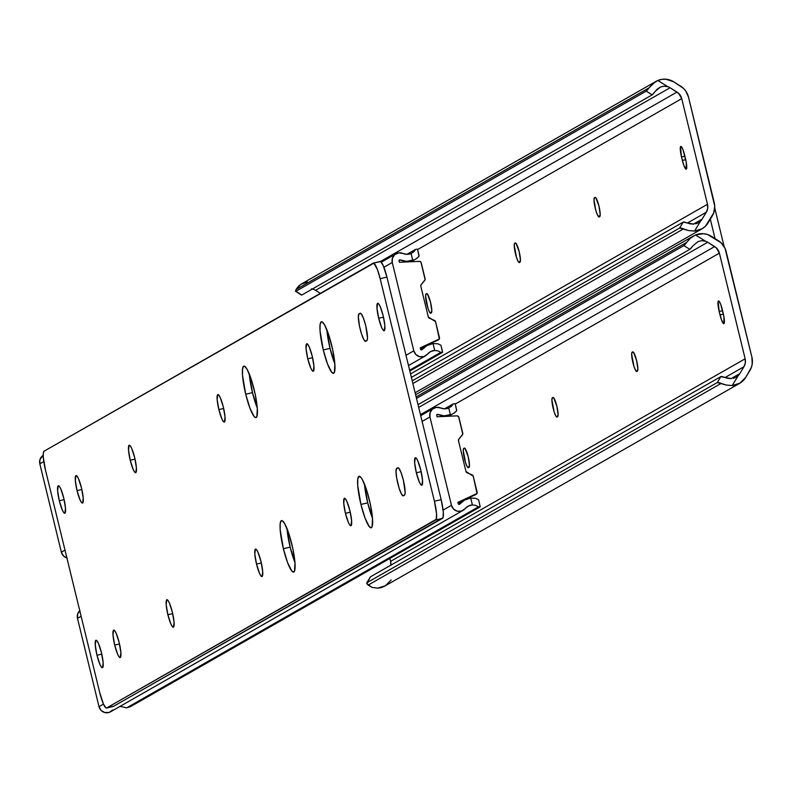 <?xml version="1.0" encoding="UTF-8"?>
<svg xmlns="http://www.w3.org/2000/svg" width="792" height="792" viewBox="0 0 792 792"><rect width="100%" height="100%" fill="white"/><g stroke="black" fill="none" stroke-linecap="round" stroke-linejoin="round"><path stroke-width="1.19" d="M552.935 397.455A9.92 1.732 76.8 0 1 553.014 397.426A9.92 1.732 76.8 0 1 556.845 406.187L558.103 414.592L557.063 417.038L555.796 415.909L554.162 411.919L551.895 399.901L552.37 397.772L553.707 397.841L556.845 406.187A9.92 1.732 76.8 0 1 557.627 416.711L557.063 417.038A9.92 1.732 76.8 0 1 556.984 417.067A9.92 1.732 76.8 0 1 553.093 408.048A9.92 1.732 76.8 0 1 552.37 397.772L552.935 397.455M464.29 448.094A9.92 1.732 76.8 0 1 464.379 448.064A9.92 1.732 76.8 0 1 468.211 456.826L469.468 465.231L468.428 467.676L467.161 466.547L465.528 462.558L463.261 450.539L463.736 448.421L465.072 448.49L468.211 456.826A9.92 1.732 76.8 0 1 468.993 467.359L468.428 467.676A9.92 1.732 76.8 0 1 468.349 467.706A9.92 1.732 76.8 0 1 464.449 458.697A9.92 1.732 76.8 0 1 463.736 448.421L464.29 448.094M632.699 351.876A9.92 1.732 76.8 0 1 632.788 351.846A9.92 1.732 76.8 0 1 636.619 360.608L637.877 369.013L636.837 371.458L635.57 370.329L633.937 366.34L631.669 354.321L632.145 352.202L633.481 352.272L636.619 360.608A9.92 1.732 76.8 0 1 637.402 371.141L636.837 371.458A9.92 1.732 76.8 0 1 636.758 371.488A9.92 1.732 76.8 0 1 632.857 362.479A9.92 1.732 76.8 0 1 632.145 352.202L632.699 351.876M736.788 376.814L738.243 375.596A10.494 10.326 60.3 0 0 739.758 373.666L731.026 378.655L739.758 373.666A10.494 10.326 -119.7 0 1 738.243 375.596L732.214 385.575L739.976 383.15L745.717 377.388L751.38 367.379L752.222 364.053L751.915 357.192L725.017 248.292L720.987 242.718L707.583 234.531L703.543 233.699L695.495 234.967L705.484 241.204A10.494 10.326 -119.7 0 1 707.721 242.253A10.494 10.326 60.3 0 0 705.484 241.204L701.722 240.689L698.019 241.58L692.733 246.025L698.019 241.58L701.722 240.689L705.484 241.204L695.495 234.967L690.367 238.253L686.763 242.303A13.236 1.158 122 0 1 683.882 245.619L689.852 249.341A13.236 1.158 -58 0 0 692.733 246.025L689.852 249.341L418.027 404.653L689.852 249.341L683.882 245.619L416.503 398.396L683.882 245.619L686.763 242.303L416.137 396.921L686.763 242.303L690.367 238.253L695.495 234.967A17.553 17.266 -119.7 0 1 711.325 236.293L718.255 240.62A17.642 17.345 -119.7 0 1 726.155 251.559L751.915 357.192A17.642 17.345 -119.7 0 1 749.905 370.458L745.717 377.388A17.553 17.266 -119.7 0 1 732.214 385.575L726.165 385.031L717.265 382.556L720.868 376.596L724.769 377.428A13.236 2.119 -148.9 0 0 720.868 376.596L370.517 576.774L720.868 376.596L717.265 382.556L366.914 582.734L717.265 382.556A13.236 2.119 31.1 0 1 721.166 383.397L368.141 585.09L721.166 383.397L726.165 385.031L732.214 385.575L738.243 375.596L736.045 377.269M389.892 558.429L390.605 561.35L745.143 358.786L719.393 253.143L455.281 404.049L719.393 253.143L716.295 247.837L707.721 242.253L418.691 407.395L707.721 242.253L714.651 246.579A10.583 10.405 -119.7 0 1 719.393 253.143L745.143 358.786A10.583 10.405 -119.7 0 1 743.945 366.736L725.036 377.537L743.945 366.736L745.331 362.894L745.143 358.786L390.605 561.35L389.892 558.429M719.186 311.484L718.146 301.326L719.186 301.356L720.76 304.494L723.938 316.869L723.938 323.641L721.591 320.107L719.186 311.484L722.571 310.692L719.186 311.484A9.92 1.732 76.8 0 1 718.492 300.93A9.92 1.732 76.8 0 1 722.324 309.692L723.165 313.117A9.92 1.732 76.8 0 1 723.848 323.68A9.92 1.732 76.8 0 1 720.017 314.909L723.393 314.117L720.017 314.909L719.186 311.484M391.179 579.952L385.437 585.714L377.675 588.139A17.553 17.266 60.3 0 0 385.051 585.941L739.599 383.368M390.793 565.458L390.605 561.35A10.583 10.405 60.3 0 1 390.832 565.161M739.758 373.666L743.945 366.736L739.758 373.666M727.749 378.358L724.769 377.428L731.412 378.635L727.749 378.358M733.303 378.348L735.124 377.735L733.303 378.348M370.319 577.081L366.864 583.546L371.973 587.387L377.675 588.139L371.973 587.387L368.141 585.09A13.236 2.119 31.1 0 1 366.775 582.862A13.236 2.119 31.1 0 1 366.914 582.734L370.517 576.774A13.236 2.119 -148.9 0 0 370.379 576.903A13.236 2.119 -148.9 0 0 370.319 577.091M692.792 236.402L693.634 235.887M420.463 414.662L714.651 246.579L420.463 414.662M515.265 242.956A9.92 1.732 76.8 0 1 515.354 242.926A9.92 1.732 76.8 0 1 519.186 251.688L520.443 260.093L519.404 262.538L518.136 261.41L516.503 257.42L514.236 245.401L514.711 243.283L516.047 243.352L519.186 251.688A9.92 1.732 76.8 0 1 519.958 262.221L519.404 262.538A9.92 1.732 76.8 0 1 519.324 262.568A9.92 1.732 76.8 0 1 515.424 253.559A9.92 1.732 76.8 0 1 514.711 243.283L515.265 242.956M426.631 293.604A9.92 1.732 76.8 0 1 426.72 293.565A9.92 1.732 76.8 0 1 430.551 302.336L431.808 310.741L430.769 313.177L429.502 312.058L427.868 308.068L425.601 296.04L426.076 293.921L427.413 293.99L430.551 302.336A9.92 1.732 76.8 0 1 431.323 312.86L430.769 313.177A9.92 1.732 76.8 0 1 430.68 313.216A9.92 1.732 76.8 0 1 426.789 304.197A9.92 1.732 76.8 0 1 426.076 293.921L426.631 293.604M595.039 197.386A9.92 1.732 76.8 0 1 595.129 197.347A9.92 1.732 76.8 0 1 598.96 206.118L600.207 214.523L599.178 216.959L597.376 214.771L595.742 210.088L594.01 199.822L594.485 197.703L595.822 197.772L598.96 206.118A9.92 1.732 76.8 0 1 599.732 216.642L599.178 216.959A9.92 1.732 76.8 0 1 599.089 216.998A9.92 1.732 76.8 0 1 595.198 207.979A9.92 1.732 76.8 0 1 594.485 197.703L595.039 197.386M699.128 222.314L700.583 221.097A10.494 10.326 60.3 0 0 702.098 219.166L693.356 224.156L702.098 219.166A10.494 10.326 -119.7 0 1 700.583 221.097L694.554 231.086L702.316 228.65L705.533 226.126L713.721 212.88L714.74 206.118L688.495 97.06L685.615 90.813L683.328 88.219L673.665 81.794L665.884 79.2L661.775 79.349L657.835 80.477L667.824 86.704A10.494 10.326 -119.7 0 1 670.062 87.754A10.494 10.326 60.3 0 0 667.824 86.704L664.062 86.189L660.35 87.09L657.251 89.11L652.192 94.842L646.222 91.129L295.871 291.298L646.222 91.129L649.103 87.803L296.079 289.496L295.614 291.337L301.831 295.02L652.192 94.842A13.236 1.158 -58 0 0 655.073 91.526L660.35 87.09L664.062 86.189L667.824 86.704L657.835 80.477L655.974 81.398L301.465 283.942L298.535 286.11L296.079 289.496L649.103 87.803L652.707 83.764L657.835 80.477A17.553 17.266 -119.7 0 1 673.665 81.794L680.595 86.12A17.642 17.345 -119.7 0 1 688.495 97.06L714.245 202.702A17.642 17.345 -119.7 0 1 712.246 215.969L708.058 222.889A17.553 17.266 -119.7 0 1 694.554 231.086L688.495 230.541L679.605 228.066L683.209 222.097L687.1 222.938A13.236 2.119 -148.9 0 0 683.209 222.097L411.385 377.408L683.209 222.097L679.605 228.066L412.216 380.833L679.605 228.066A13.236 2.119 31.1 0 1 683.496 228.898L412.87 383.516L683.496 228.898L688.495 230.541L694.554 231.086L700.583 221.097L698.386 222.77M410.543 373.943L707.484 204.286L681.734 98.644L417.622 249.549L681.734 98.644L678.635 93.337L670.062 87.754L315.523 290.327A10.494 10.326 60.3 0 0 313.276 289.268L311.424 288.832L313.276 289.268A10.494 10.326 60.3 0 1 315.523 290.327L320.354 293.337L315.523 290.327L670.062 87.754L676.992 92.08A10.583 10.405 -119.7 0 1 681.734 98.644L707.484 204.286A10.583 10.405 -119.7 0 1 706.286 212.246L687.377 223.047L706.286 212.246L707.672 208.395L707.484 204.286L410.543 373.943M681.526 156.994L680.486 146.827L681.526 146.857L683.09 149.995L686.278 162.37L686.278 169.151L683.922 165.617L681.526 156.994L684.912 156.202L681.526 156.994A9.92 1.732 76.8 0 1 680.833 146.431A9.92 1.732 76.8 0 1 684.664 155.202L685.496 158.618A9.92 1.732 76.8 0 1 686.189 169.181A9.92 1.732 76.8 0 1 682.357 160.42L685.733 159.628L682.357 160.42L681.526 156.994M655.133 81.903L649.103 87.803A13.236 1.158 122 0 1 646.222 91.129L652.192 94.842L301.831 295.02L295.871 291.298A13.236 1.158 122 0 1 295.624 291.347A13.236 1.158 122 0 1 296.079 289.496L300.683 284.417L307.237 281.922M702.098 219.166L706.286 212.246L702.098 219.166M690.089 223.869L687.1 222.938L693.752 224.136L690.089 223.869M695.643 223.849L697.455 223.235L695.643 223.849M380.427 261.518L676.992 92.08L380.427 261.518M724.165 246.678L714.731 207.94L724.165 246.678M710.315 219.166L715.057 238.62L710.315 219.166M437.897 340.085L438.511 339.778A1.762 1.732 -119.7 0 0 439.491 337.778L435.56 321.661L439.362 338.956L420.235 347.856L420.809 349.648L422.087 349.599A17.553 17.266 -119.7 0 1 433.046 343.55L437.818 343.777L440.679 345.084L437.818 343.777L433.046 343.55L434.729 350.45L438.095 350.905L440.758 352.4L409.622 370.191L440.758 352.4L442.649 352.232L440.758 352.4L438.095 350.905L434.729 350.45L430.719 351.539L427.472 354.143A7.94 7.811 -119.7 0 1 413.81 350.816L392.268 262.479A7.94 7.811 -119.7 0 1 402.93 253.46L407.019 254.341L411.097 253.529A10.494 10.326 -119.7 0 1 402.93 253.46L398.683 252.866L394.792 254.608L392.416 258.172L392.268 262.479L383.912 267.26L392.268 262.479L413.81 350.816L405.989 355.281L413.81 350.816L415.929 354.588L419.681 356.717L423.958 356.548L427.472 354.143A10.494 10.326 -119.7 0 1 434.729 350.45L433.046 343.55L426.987 345.53L422.087 349.599A0.881 0.871 -119.7 0 1 420.572 349.232L420.235 347.856L437.402 340.421A1.762 1.732 60.3 0 0 437.699 340.243M399.039 260.895L399.376 262.261L419.404 261.37L420.948 262.172L425.126 279.655L421.166 284.665L420.809 286.209L428.323 316.998L435.56 321.661A1.762 1.732 -119.7 0 0 434.531 320.443L429.353 318.216A1.762 1.732 -119.7 0 1 428.323 316.998L420.809 286.209A1.762 1.732 -119.7 0 1 421.166 284.665L424.769 280.388A1.762 1.732 -119.7 0 0 425.126 278.843L421.195 262.736A1.762 1.732 -119.7 0 0 419.404 261.37L399.376 262.261L399.039 260.895A0.881 0.871 -119.7 0 1 400.217 259.895L399.039 260.895M67.231 558.083L63.479 555.964L61.36 552.182L39.828 463.845L39.976 459.538L43.213 455.341A7.94 7.811 60.3 0 0 39.828 463.845L43.788 461.578L39.828 463.845L61.36 552.182L64.994 550.103L61.36 552.182A7.94 7.811 60.3 0 0 66.914 558.004M334.828 363.785L330.036 348.351L326.839 329.502L330.036 348.351A26.463 4.633 -103.2 0 0 334.828 363.785A26.463 4.633 76.8 0 1 326.858 329.729A26.463 4.633 -103.2 0 0 330.036 348.351L323.275 349.935L330.036 348.351L334.828 363.785M257.291 408.088L252.5 392.654L249.302 373.794L252.5 392.654A26.463 4.633 -103.2 0 0 257.291 408.088A26.463 4.633 76.8 0 1 249.312 374.032A26.463 4.633 -103.2 0 0 252.5 392.654L245.728 394.238L252.5 392.654L257.291 408.088M409.83 371.022L442.53 352.341L409.83 371.022M421.562 349.896L422.087 349.599L421.562 349.896M412.78 260.439A17.553 17.266 -119.7 0 1 400.217 259.895L406.464 261.35L414.374 259.796L412.78 260.439L411.097 253.529L412.78 260.439M419.017 256.232L417.523 249.173L415.642 249.351L406.9 254.341L415.642 249.351L417.513 249.163L419.017 256.232L416.968 258.271L411.088 261.746M415.79 259.053L418.592 256.786M413.909 251.708L411.097 253.529L413.909 251.708L415.642 249.351L413.909 251.708M442.5 352.183L440.995 345.47M480.308 506.722L478.418 506.9L475.764 505.395L472.388 504.95L468.379 506.038L465.132 508.632A10.494 10.326 -119.7 0 1 472.388 504.95L470.705 498.049L464.647 500.029L459.756 504.098A0.881 0.871 -119.7 0 1 458.231 503.722L457.895 502.356L476.18 494.277A1.762 1.732 -119.7 0 0 477.15 492.268L473.22 476.16L477.022 493.456L457.895 502.356L458.469 504.148L459.756 504.098A17.553 17.266 -119.7 0 1 470.705 498.049L475.477 498.277L478.338 499.574L475.477 498.277L470.705 498.049L472.388 504.95L475.764 505.395L478.418 506.9L126.68 707.86L119.939 706.316L126.68 707.86L130.541 706.612L480.2 506.83L478.418 506.9L126.68 707.86L130.541 706.612L480.2 506.83L478.675 500.009M436.699 415.394L437.036 416.76L457.063 415.869L458.618 416.671L462.785 434.155L458.835 439.164L458.479 440.708L465.983 471.497L473.22 476.16A1.762 1.732 -119.7 0 0 472.19 474.943L467.013 472.715A1.762 1.732 -119.7 0 1 465.983 471.497L458.479 440.708A1.762 1.732 -119.7 0 1 458.835 439.164L462.429 434.877A1.762 1.732 -119.7 0 0 462.785 433.343L458.855 417.226A1.762 1.732 -119.7 0 0 457.063 415.869L437.036 416.76L436.699 415.394A0.881 0.871 -119.7 0 1 437.887 414.394L436.679 415.077L437.887 414.394L436.976 414.513L436.699 415.394M429.937 416.978A7.94 7.811 -119.7 0 1 440.59 407.949L444.678 408.84L448.757 408.028A10.494 10.326 -119.7 0 1 440.59 407.949L436.342 407.365L432.452 409.108L430.086 412.662L429.937 416.978L422.116 421.443L429.937 416.978L451.47 505.306L443.104 510.088L451.47 505.306L429.937 416.978M79.764 610.691A7.94 7.811 60.3 0 0 77.487 618.344L81.121 616.265L77.487 618.344L99.02 706.682L103.475 704.128L99.02 706.682A7.94 7.811 60.3 0 0 110.573 711.79L463.013 510.424A7.94 7.811 -119.7 0 1 451.47 505.306L453.588 509.088L457.35 511.206L461.617 511.038L465.132 508.632A7.94 7.811 -119.7 0 1 463.013 510.424M372.488 518.275L367.696 502.851L364.498 483.991L367.696 502.851A26.463 4.633 -103.2 0 0 372.488 518.275A26.463 4.633 76.8 0 1 364.518 484.219A26.463 4.633 -103.2 0 0 367.696 502.851L360.934 504.435L367.696 502.851L372.488 518.275M294.951 562.577L290.159 547.153L286.961 528.294L290.159 547.153A26.463 4.633 -103.2 0 0 294.951 562.577A26.463 4.633 76.8 0 1 286.981 528.521A26.463 4.633 -103.2 0 0 290.159 547.153L283.397 548.737L290.159 547.153L294.951 562.577M450.44 414.929A17.553 17.266 -119.7 0 1 437.887 414.394L444.134 415.85L452.044 414.295L450.44 414.929L448.757 408.028L450.44 414.929M456.677 410.721L455.192 403.673L453.301 403.841L444.569 408.83L453.301 403.841L455.182 403.653L456.677 410.721L454.628 412.771L448.757 416.236M453.45 413.553L456.251 411.286M451.569 406.207L448.757 408.028L451.569 406.207L453.301 403.841L451.569 406.207M112.692 710.008L109.167 712.414L104.9 712.582L101.138 710.454L99.02 706.682L77.487 618.344L77.636 614.038L80.002 610.474M480.16 506.682L478.665 499.97M455.192 403.673L456.687 410.395M475.556 494.584L457.934 502.484L475.061 494.911A1.762 1.732 60.3 0 0 475.368 494.743M397.792 467.775A14.117 2.465 76.8 0 1 397.911 467.726A14.117 2.465 76.8 0 1 403.366 480.19L405.148 492.149L404.841 494.653L403.356 495.802L401.554 494.198L399.227 488.525L396.673 478.041L396 471.428L396.683 468.409L397.792 467.775L398.901 468.329L401.138 472.794L403.366 480.19A14.117 2.465 76.8 0 1 404.474 495.158L403.356 495.802A14.117 2.465 76.8 0 1 403.237 495.851A14.117 2.465 76.8 0 1 397.693 483.021A14.117 2.465 76.8 0 1 396.683 468.409L398.564 467.973L396.683 468.409L397.792 467.775M369.31 499.653A26.463 4.633 76.8 0 1 371.151 527.809A26.463 4.633 76.8 0 1 360.934 504.435L357.737 485.575L357.737 479.239L358.865 476.368L360.944 477.408L362.241 479.368L366.597 490.01L370.448 504.702L372.507 518.513L372.082 526.759L371.379 527.719L369.3 526.68L365.112 518.295L360.934 504.435A26.463 4.633 76.8 0 1 359.083 476.279A26.463 4.633 76.8 0 1 369.31 499.653M331.65 345.154A26.463 4.633 76.8 0 1 333.491 373.319A26.463 4.633 76.8 0 1 323.275 349.935L320.067 331.086L320.077 324.74L321.196 321.869L322.136 321.898L324.581 324.868L328.928 335.511L332.788 350.212L334.848 364.013L334.412 372.27L333.719 373.23L331.64 372.19L327.452 363.805L323.275 349.935A26.463 4.633 76.8 0 1 321.423 321.78A26.463 4.633 76.8 0 1 331.65 345.154M218.859 409.593L223.661 408.464L218.859 409.593L217.156 399.534L217.76 394.624L218.869 395.178L220.315 397.733L223.334 407.038A14.117 2.465 76.8 0 1 224.314 422.057A14.117 2.465 76.8 0 1 218.859 409.593A14.117 2.465 76.8 0 1 217.879 394.574A14.117 2.465 76.8 0 1 223.334 407.038L225.037 417.097L224.433 422.007L223.324 421.453L221.879 418.899L218.859 409.593M291.773 543.956A26.463 4.633 76.8 0 1 293.614 572.111A26.463 4.633 76.8 0 1 283.397 548.737L280.2 529.878L280.2 523.532L281.318 520.671L282.259 520.691L284.704 523.661L289.06 534.303L292.911 549.004L294.97 562.805L294.535 571.062L293.842 572.022L291.763 570.982L287.575 562.597L283.397 548.737A26.463 4.633 76.8 0 1 281.546 520.582A26.463 4.633 76.8 0 1 291.773 543.956M254.103 389.456A26.463 4.633 76.8 0 1 255.955 417.612A26.463 4.633 76.8 0 1 245.728 394.238L242.53 375.378L242.53 369.042L243.659 366.171L244.599 366.201L247.045 369.171L251.391 379.813L255.252 394.515L257.311 408.316L256.875 416.562L255.242 417.503L254.103 416.483L249.916 408.108L245.728 394.238A26.463 4.633 76.8 0 1 243.886 366.082A26.463 4.633 76.8 0 1 254.103 389.456M378.685 318.275L383.486 317.156L378.685 318.275L376.982 308.217L377.576 303.306L378.685 303.861L380.14 306.415L383.15 315.731A14.117 2.465 76.8 0 1 384.14 330.749A14.117 2.465 76.8 0 1 378.685 318.275A14.117 2.465 76.8 0 1 377.705 303.257A14.117 2.465 76.8 0 1 383.15 315.731L384.863 325.789L384.259 330.7L383.15 330.145L381.704 327.591L378.685 318.275M416.344 472.774L421.146 471.646L416.344 472.774L414.642 462.716L415.246 457.806L416.354 458.36L417.8 460.914L420.819 470.22A14.117 2.465 76.8 0 1 421.799 485.239A14.117 2.465 76.8 0 1 416.344 472.774A14.117 2.465 76.8 0 1 415.364 457.756A14.117 2.465 76.8 0 1 420.819 470.22L422.522 480.279L421.918 485.189L420.809 484.645L419.364 482.08L416.344 472.774M114.711 645.114L119.513 643.995L114.711 645.114L112.999 635.055L113.602 630.145L114.711 630.699L116.157 633.253L119.176 642.559A14.117 2.465 76.8 0 1 120.156 657.578A14.117 2.465 76.8 0 1 114.711 645.114A14.117 2.465 76.8 0 1 113.721 630.095A14.117 2.465 76.8 0 1 119.176 642.559L120.879 652.618L120.275 657.538L119.166 656.984L117.721 654.43L114.711 645.114M360.132 313.276A14.117 2.465 76.8 0 1 360.251 313.226A14.117 2.465 76.8 0 1 365.706 325.7L367.488 337.649L367.181 340.154L365.696 341.303L363.894 339.709L361.568 334.026L359.509 326.185L358.34 316.929L359.014 313.919L360.132 313.276L361.241 313.83L363.478 318.305L365.706 325.7A14.117 2.465 76.8 0 1 366.815 340.669L365.696 341.303A14.117 2.465 76.8 0 1 365.577 341.352A14.117 2.465 76.8 0 1 360.033 328.531A14.117 2.465 76.8 0 1 359.014 313.919L360.895 313.474L359.014 313.919L360.132 313.276M345.441 513.285L350.242 512.167L345.441 513.285L343.738 503.227L344.332 498.317L345.441 498.871L346.896 501.425L349.906 510.731A14.117 2.465 76.8 0 1 350.896 525.759A14.117 2.465 76.8 0 1 345.441 513.285A14.117 2.465 76.8 0 1 344.451 498.267A14.117 2.465 76.8 0 1 349.906 510.731L351.608 520.789L351.014 525.71L349.906 525.155L348.45 522.601L345.441 513.285M307.781 358.796L312.583 357.667L307.781 358.796L306.068 348.737L306.672 343.817L307.781 344.372L309.227 346.926L312.246 356.242A14.117 2.465 76.8 0 1 313.226 371.26A14.117 2.465 76.8 0 1 307.781 358.796A14.117 2.465 76.8 0 1 306.791 343.777A14.117 2.465 76.8 0 1 312.246 356.242L313.949 366.3L313.345 371.21L312.236 370.656L310.791 368.102L307.781 358.796M130.225 460.231L135.026 459.113L130.225 460.231L128.522 450.173L129.126 445.262L130.234 445.817L131.68 448.371L134.69 457.687A14.117 2.465 76.8 0 1 135.68 472.705A14.117 2.465 76.8 0 1 130.225 460.231A14.117 2.465 76.8 0 1 129.245 445.213A14.117 2.465 76.8 0 1 134.69 457.687L136.402 467.735L135.798 472.656L134.69 472.101L133.244 469.547L130.225 460.231M167.884 614.731L172.686 613.602L167.884 614.731L166.181 604.672L166.785 599.762L167.894 600.316L169.34 602.87L172.359 612.176A14.117 2.465 76.8 0 1 173.339 627.195A14.117 2.465 76.8 0 1 167.884 614.731A14.117 2.465 76.8 0 1 166.904 599.712A14.117 2.465 76.8 0 1 172.359 612.176L174.062 622.235L173.458 627.145L172.349 626.591L170.904 624.037L167.884 614.731M96.98 655.241L101.782 654.123L96.98 655.241L95.278 645.183L95.872 640.273L96.98 640.827L98.436 643.381L101.445 652.687A14.117 2.465 76.8 0 1 102.435 667.706A14.117 2.465 76.8 0 1 96.98 655.241A14.117 2.465 76.8 0 1 96 640.223A14.117 2.465 76.8 0 1 101.445 652.687L103.158 662.746L102.554 667.666L101.445 667.111L100 664.557L96.98 655.241M59.321 500.752L64.122 499.623L59.321 500.752L57.608 490.693L58.212 485.773L59.321 486.328L60.766 488.882L63.786 498.198A14.117 2.465 76.8 0 1 64.766 513.216A14.117 2.465 76.8 0 1 59.321 500.752A14.117 2.465 76.8 0 1 58.331 485.724A14.117 2.465 76.8 0 1 63.786 498.198L65.489 508.256L64.894 513.167L63.786 512.612L62.33 510.058L59.321 500.752M77.042 490.614L81.843 489.496L77.042 490.614L75.339 480.566L75.943 475.645L77.052 476.2L78.497 478.754L81.517 488.07A14.117 2.465 76.8 0 1 82.497 503.088A14.117 2.465 76.8 0 1 77.042 490.614A14.117 2.465 76.8 0 1 76.062 475.596A14.117 2.465 76.8 0 1 81.517 488.07L83.219 498.128L82.615 503.039L81.507 502.484L80.061 499.93L77.042 490.614M256.529 564.092L261.33 562.963L256.529 564.092L254.816 554.034L255.42 549.113L256.529 549.668L257.974 552.222L260.994 561.538A14.117 2.465 76.8 0 1 261.974 576.556A14.117 2.465 76.8 0 1 256.529 564.092A14.117 2.465 76.8 0 1 255.539 549.074A14.117 2.465 76.8 0 1 260.994 561.538L262.697 571.596L262.093 576.507L260.984 575.952L259.538 573.398L256.529 564.092M112.801 706.375L106.653 707.979A17.642 3.089 76.8 0 1 106.504 708.038A17.642 3.089 76.8 0 1 99.693 692.456L45.441 469.913L99.693 692.456L103.455 704.098L106.029 707.959L113.424 706.395L442.56 518.344L435.798 519.928L106.653 707.979L436.263 519.285L436.55 513.79L434.412 501.217L441.174 499.633L386.932 277.091L380.16 278.675L434.412 501.217L380.16 278.675L377.378 269.428L373.824 263.172L44.055 451.202L373.2 263.152A17.642 3.089 76.8 0 1 373.349 263.092A17.642 3.089 76.8 0 1 380.16 278.675L386.932 277.091L383.16 265.449L380.586 261.588L373.507 263.073M113.108 706.474A17.642 3.089 -103.2 0 0 113.266 706.454A17.642 3.089 -103.2 0 0 113.424 706.395L443.025 517.701L443.312 512.206L441.174 499.633L386.932 277.091A17.642 3.089 -103.2 0 0 380.111 261.508A17.642 3.089 -103.2 0 0 379.962 261.568M44.055 451.202L43.312 453.113L43.312 457.34L45.441 469.913A17.642 3.089 76.8 0 1 44.055 451.202M435.798 519.928L442.56 518.344A17.642 3.089 -103.2 0 0 441.174 499.633L434.412 501.217A17.642 3.089 76.8 0 1 435.798 519.928M415.612 394.743L693.624 235.897M370.379 576.903L366.775 582.862M701.93 228.878L415.117 392.743M295.624 291.347L301.584 295.07M395.941 253.806L381.289 262.182M425.294 355.954L408.494 365.558M420.562 349.193L426.769 345.649M442.649 352.232L441.015 345.52M417.523 249.173L419.166 255.885M438.669 339.699L437.55 340.342M433.61 408.296L420.71 415.671M458.221 503.692L464.439 500.148M476.329 494.198L475.22 494.832M373.349 263.092L380.111 261.508M106.504 708.038L113.266 706.454"/></g></svg>
